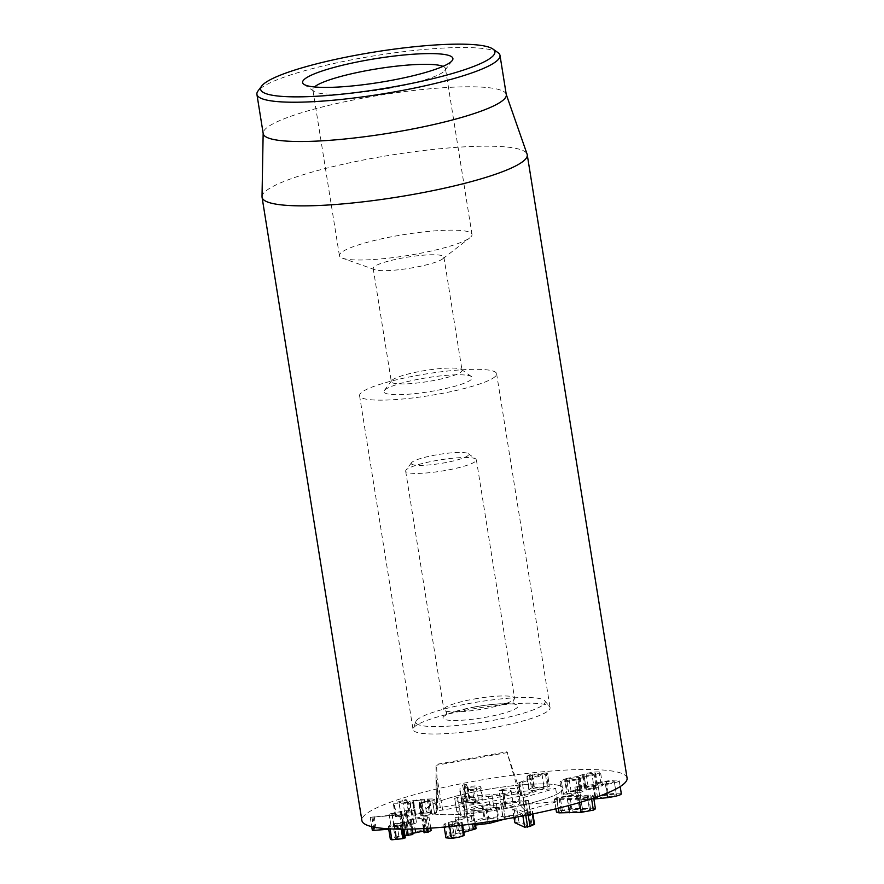 <?xml version="1.0" encoding="UTF-8"?>
<svg xmlns="http://www.w3.org/2000/svg" width="884" height="884" viewBox="0 0 884 884"><rect width="100%" height="100%" fill="white"/><g stroke="black" fill="none" stroke-linecap="round" stroke-linejoin="round"><path stroke-width="0.66" stroke-dasharray="4.42 3.31" d="M472.399 789.478L464.42 789.688C463.249 789.047 464.476 788.34 468.111 787.567C471.946 786.848 474.631 786.782 476.156 787.346C477.327 787.987 476.078 788.694 472.399 789.478L474.487 802.573C478.178 801.788 479.426 801.07 478.255 800.44C476.73 799.865 474.045 799.943 470.2 800.661C466.575 801.434 465.349 802.142 466.52 802.783L474.487 802.573M464.42 789.688L466.52 802.783L464.42 789.688M476.156 787.346L478.697 800.849L476.156 787.346M468.111 787.567L470.2 800.661M475.791 803.147C481.924 801.887 484.089 800.705 482.299 799.589C479.647 798.727 475.437 798.838 469.68 799.932L466.531 800.705L468.675 797.501L464.763 798.13L461.967 802.009L462.376 803.589C465.083 804.495 469.559 804.352 475.791 803.147L473.691 790.064C479.824 788.793 481.99 787.611 480.2 786.495L482.299 799.589L483.029 800.263L480.929 787.169L480.2 786.495C477.548 785.633 473.338 785.743 467.592 786.837L469.68 799.932M467.592 786.837L464.553 787.611L466.653 800.705M464.553 787.611L466.531 800.705M464.432 787.611L466.664 784.66L468.763 797.755L466.575 784.406L462.663 785.036L459.868 788.915L462.376 803.589L460.288 790.495C462.995 791.412 467.459 791.257 473.691 790.064M434.63 813.899L436.63 812.661L434.342 812.02L422.939 812.319L412.165 814.319L410.784 815.545L401.237 815.788L408.64 813.048L407.977 812.639L404.773 813.147L395.8 816.341L396.463 816.717L415.259 815.833L412.497 801.921L415.215 815.346L415.69 814.341L421.988 813.181L430.541 812.96C432.199 813.092 432.265 813.446 430.751 813.998L421.381 815.755L422.972 816.109L434.63 813.899L432.53 800.805L434.53 799.567L432.243 798.926L434.342 812.02M432.243 798.926L420.839 799.235L410.066 801.224L412.165 814.319M410.066 801.224L408.419 802.219L410.784 815.545M408.684 802.451L399.027 802.628L406.541 799.954L405.878 799.556L393.7 803.247L409.789 803.236L413.159 802.738L413.59 801.247L419.889 800.086L421.988 813.181M401.237 815.788L399.027 802.628L401.237 815.788M405.878 799.556L406.541 799.954L408.64 813.048L407.977 812.639M395.8 816.341L396.463 816.717L394.374 803.622L393.7 803.247L395.8 816.341M413.115 802.252L415.215 815.346M419.889 800.086L428.442 799.865L430.541 812.96C432.199 813.092 432.265 813.446 430.751 813.998L428.663 800.904L419.281 802.661L421.381 815.755L422.011 816.153L419.911 803.059L420.872 803.015L422.972 816.109M428.442 799.865C430.099 800.009 430.177 800.351 428.663 800.904C430.177 800.351 430.099 800.009 428.442 799.865M419.281 802.661L419.911 803.059L419.281 802.661M420.872 803.015L432.53 800.805M388.728 829.236L404.938 827.744L407.668 826.982L408.275 825.015L416.618 823.402L408.53 824.197L406.541 810.761L408.64 823.866L391.214 827.148L403.347 825.744L402.883 827.258L372.341 830.463M411.59 811.07L414.519 810.308L404.198 810.783L389.115 814.053L401.259 812.65L400.651 814.186L370.241 817.369L402.839 814.65L405.568 813.899L406.187 811.921L411.59 811.07L413.69 824.164M411.811 810.363L413.911 823.457M414.519 810.308L416.618 823.402L414.53 810.274M406.43 811.114L408.53 824.197M401.612 811.501L403.712 824.595M392.054 813.28L394.154 826.374M391.833 813.987L393.933 827.081M389.115 814.053L391.214 827.148L389.115 814.076M402.982 825.744L400.894 812.65L402.982 825.744M400.784 814.164L402.883 827.258M400.651 814.186L402.75 827.28M374.164 816.518L376.264 829.601M372.915 816.661L375.015 829.745M370.241 817.369L371.722 826.628L370.241 817.391M399.678 814.993L401.778 828.087M405.568 813.899L407.668 826.982M427.425 816.86C423.58 816.639 418.176 817.402 411.215 819.148L404.662 821.788L394.352 823.667L388.242 826.186L389.756 826.706L401.988 825.28L402.916 824.661L394.01 825.623C392.297 825.391 393.258 824.794 396.883 823.833L410.209 821.424C408.275 821.17 409.391 820.474 413.568 819.346L423.248 817.954C424.651 818.131 424.475 818.54 422.696 819.192L425.348 819.269L429.049 817.413L427.425 816.86L429.525 829.954C425.679 829.733 420.276 830.496 413.314 832.231L406.651 834.905L396.452 836.761L390.341 839.27M411.215 819.148L413.314 832.231M406.739 834.827L404.64 821.733L406.739 834.827M404.552 821.811L406.651 834.905M394.352 823.667L396.452 836.761M389.756 826.706L390.109 828.883M400.75 825.568L401.325 829.17M405.325 837.866L395.258 838.419L393.159 825.324L394.01 825.623L396.098 838.717C394.397 838.485 395.358 837.888 398.971 836.927L404.994 835.745M403.933 829.17L405.016 837.756M400.308 824.971L402.408 838.065M396.883 823.833L398.971 836.927M406.054 822.518L407.115 829.148M412.828 834.651L411.358 834.187L412.618 833.38M411.933 829.048L410.397 821.446L412.485 834.54M411.358 834.187L409.259 821.092L410.209 821.424L412.309 834.518M413.568 819.346L415.104 828.949M423.79 831.026L426.298 831.369L424.198 818.275L423.248 817.954L425.348 831.037C426.751 831.225 426.563 831.634 424.795 832.286L424.287 832.794M423.613 828.562L422.187 819.7L422.696 819.192L424.795 832.286M425.348 819.269L426.806 828.385M431.149 830.507L429.525 829.954M475.062 823.634L473.791 815.7L472.752 815.38L455.415 817.435L467.537 816.739L444.961 823.601L443.834 824.739L449.47 825.247C454.895 824.606 458.895 823.722 461.492 822.573L460.884 822.032L451.415 824.197C448.343 824.429 447.514 824.12 448.917 823.247L471.36 816.551L473.791 815.7L472.752 815.38L474.852 828.474L457.503 830.529L469.636 829.833L453.967 834.22L447.061 836.695L445.934 837.833M457.503 830.529L458.498 830.872L456.398 817.777L455.415 817.435M467.537 816.739L469.636 829.833M467.492 816.761L469.592 829.855M451.868 821.125L453.967 834.22M449.47 825.247L449.68 826.562M461.492 822.573L461.923 825.258M464.012 835.457L453.514 837.292C450.442 837.524 449.613 837.214 451.017 836.33L463.791 832.352M462.376 825.203L461.912 822.363L460.884 822.032L462.984 835.126M458.31 822.639L460.409 835.734M451.415 824.197L453.514 837.292M450.354 837.015L451.017 836.33L448.917 823.247L448.254 823.921L450.354 837.015M471.36 816.551L472.553 823.965M475.89 828.794L474.852 828.474M534.024 824.75L531.947 824.341L527.693 825.932L518.93 821.932L514.897 822.739M513.947 817.567L512.654 809.501L522.577 814.109L527.925 813.313L532.334 811.181L525.593 812.838L516.831 808.838L514.101 808.904L512.797 809.645L514.068 817.545M522.577 814.109L522.875 815.91M527.925 813.313L528.179 814.871M532.301 814.042L532.334 811.181L534.433 824.275M529.859 811.247L531.947 824.341M528.798 811.545L530.897 824.639M525.671 812.816L527.77 825.91M525.593 812.838L527.693 825.932M516.831 808.838L518.93 821.932M566.92 796.539L587.285 796.053C588.976 796.186 589.02 796.55 587.418 797.114L580.799 798.351L560.434 798.838C558.732 798.694 558.699 798.34 560.323 797.766L566.92 796.539L569.02 809.634L562.423 810.849C560.799 811.435 560.832 811.788 562.533 811.932L582.899 811.446L589.518 810.208C591.12 809.634 591.064 809.28 589.374 809.147L569.02 809.634M560.434 798.838L562.533 811.932C560.832 811.788 560.799 811.435 562.423 810.849L560.323 797.766C558.699 798.34 558.732 798.694 560.434 798.838M580.799 798.351L582.899 811.446M587.285 796.053L589.374 809.147C591.064 809.28 591.12 809.634 589.518 810.208L587.418 797.114C589.02 796.55 588.976 796.186 587.285 796.053M595.429 808.882L592.81 808.208L570.755 808.727L558.566 810.948L556.489 812.186M556.467 797.854L554.39 799.092L556.997 799.777L579.064 799.246L591.274 797.025L593.33 795.788L590.722 795.114L568.655 795.633L556.467 797.854L558.566 810.948M546.135 772.914L529.328 774.925L527.041 776.251L527.881 776.66L532.4 775.08L541.98 774.174L518.875 782.649L520.974 795.733L524.411 795.545L549.351 786.373L547.528 773.014L546.135 772.914L548.235 785.998L531.428 788.02L529.14 789.346L529.98 789.755L534.5 788.163L544.08 787.268L521.538 795.489L520.974 795.733L521.914 796.097L519.814 783.003L522.311 782.451L524.411 795.545M522.311 782.451L547.251 773.279L549.351 786.373L548.235 785.998M527.881 776.66L527.041 776.251L529.14 789.346L529.98 789.755M541.98 774.174L544.08 787.268M541.925 774.207L544.025 787.301M519.438 782.395L521.538 795.489M518.875 782.649L519.814 783.003L518.875 782.649M592.037 774.815L583.285 776.075C581.749 775.809 582.722 775.213 586.18 774.274L594.899 773.025C596.424 773.29 595.473 773.887 592.037 774.815L594.136 787.909C597.573 786.97 598.523 786.384 596.998 786.119L588.28 787.368C584.821 788.307 583.849 788.904 585.374 789.169L594.136 787.909M583.285 776.075L585.374 789.169L584.611 788.882L582.512 775.787L583.285 776.075M594.899 773.025L596.998 786.119L597.761 786.406L595.661 773.312L594.899 773.025M586.18 774.274L588.28 787.368M569.031 778.616L579.108 777.169C580.943 777.445 579.827 778.13 575.771 779.235L565.627 780.705L567.716 793.788L577.871 792.329C581.926 791.224 583.042 790.539 581.208 790.263L571.13 791.71C567.042 792.826 565.904 793.512 567.716 793.788L566.843 793.467L564.743 780.373L565.627 780.705C563.804 780.428 564.942 779.732 569.031 778.616L571.13 791.71M575.771 779.235L577.871 792.329M579.108 777.169L581.208 790.263L582.114 790.583L580.014 777.489L579.108 777.169M563.55 794.882C567.528 795.114 573.009 794.351 579.992 792.594L586.49 789.964L596.357 788.152L602.623 785.533L601.164 785.025C597.164 784.881 592.059 785.6 585.838 787.18L580.313 789.401L568.589 791.545L561.948 794.318L563.55 794.882L561.451 781.788C565.428 782.02 570.909 781.257 577.893 779.5L579.992 792.594M577.893 779.5L584.291 776.903L586.39 789.998M584.291 776.903L586.49 789.964M584.39 776.881L594.269 775.058L596.357 788.152M594.269 775.058L600.523 772.439L599.065 771.942L601.164 785.025M599.065 771.942C595.065 771.787 589.959 772.505 583.738 774.086L585.838 787.18M583.738 774.086L578.213 776.307L580.313 789.401M578.213 776.307L580.202 789.423M578.103 776.34L566.489 778.45L568.589 791.545M566.489 778.45L559.848 781.224L561.451 781.788M605.717 783.832C600.556 784.572 597.938 784.627 597.838 784.02C598.313 783.323 601.131 782.572 606.314 781.776C611.496 781.036 614.159 780.97 614.269 781.589C613.783 782.285 610.932 783.036 605.717 783.832L607.816 796.926L616.369 794.683L614.281 781.522L616.369 794.683C616.247 794.064 613.595 794.13 608.413 794.871C603.231 795.666 600.413 796.418 599.938 797.114L597.838 784.02L599.938 797.114C600.026 797.722 602.656 797.666 607.816 796.926M606.314 781.776L608.413 794.871M621.341 793.942C621.43 792.893 617.109 792.97 608.369 794.186C600.114 795.489 595.65 796.672 595.009 797.711L595.717 798.175L576.943 800.186L593.849 799.059M576.313 787.18L605.474 784.561C614.082 783.213 618.667 781.975 619.242 780.848C619.33 779.798 615.01 779.876 606.269 781.091C598.015 782.395 593.562 783.578 592.91 784.627L574.854 787.091L576.313 787.18L578.412 800.274M574.854 787.091L576.943 800.208L574.854 787.091M605.474 784.561L606.855 793.224M619.242 780.848L620.17 786.594L619.242 780.848M606.269 781.091L608.369 794.186M592.91 784.627L595.009 797.711L595.849 798.141L593.75 785.047L592.91 784.627M593.617 785.08L595.717 798.175M578.976 786.23L581.064 799.324M577.385 786.406L579.484 799.501M627.087 778.097A134.291 21.238 -9.1 0 0 506.974 775.975A134.291 21.238 -9.1 0 0 364.882 814.993A134.291 21.238 -9.1 0 0 361.899 820.573M561.462 791.235A69.383 10.973 -9.1 0 0 562.997 788.362A69.383 10.973 -9.1 0 0 492.764 788.495A69.383 10.973 -9.1 0 0 425.989 810.308A69.383 10.973 -9.1 0 0 488.045 811.401A69.383 10.973 -9.1 0 0 561.462 791.235M461.249 371.821A35.813 5.669 -9.1 0 0 462.045 370.341A35.813 5.669 -9.1 0 0 461.448 369.512A35.813 5.669 -9.1 0 0 427.182 370.186A35.813 5.669 -9.1 0 0 392.12 380.175A35.813 5.669 -9.1 0 0 391.645 380.695A35.813 5.669 -9.1 0 0 391.325 381.667A35.813 5.669 -9.1 0 0 423.359 382.231A35.813 5.669 -9.1 0 0 461.249 371.821M384.883 389.954A44.764 7.083 170.9 0 1 428.696 377.468A44.764 7.083 170.9 0 1 471.537 376.617A44.764 7.083 170.9 0 1 429.204 391.722A44.764 7.083 170.9 0 1 384.275 390.595A44.764 7.083 170.9 0 1 384.883 389.954M443.105 258.537A35.813 5.669 170.9 0 1 442.762 258.824A35.813 5.669 170.9 0 1 409.436 268.305A35.813 5.669 170.9 0 1 374.816 269.708A35.813 5.669 170.9 0 1 373.181 268.371A35.813 5.669 170.9 0 1 373.976 266.891A35.813 5.669 170.9 0 1 411.867 256.482A35.813 5.669 170.9 0 1 443.901 257.045A35.813 5.669 170.9 0 1 443.105 258.537M495.051 376.639A69.383 10.973 170.9 0 1 421.635 396.794A69.383 10.973 170.9 0 1 359.578 395.701A69.383 10.973 170.9 0 1 426.353 373.899A69.383 10.973 170.9 0 1 496.598 373.755A69.383 10.973 170.9 0 1 495.051 376.639M443.017 66.366A67.14 10.619 170.9 0 1 445.448 68.609A67.14 10.619 170.9 0 1 444.862 70.433A67.14 10.619 170.9 0 1 443.967 71.405A67.14 10.619 170.9 0 1 378.242 90.124A67.14 10.619 170.9 0 1 313.986 91.395A67.14 10.619 170.9 0 1 312.859 89.859A67.14 10.619 170.9 0 1 314.35 87.063A67.14 10.619 170.9 0 1 314.472 86.952M340.904 252.912A67.14 10.619 -9.1 0 0 339.423 255.697A67.14 10.619 -9.1 0 0 342.484 258.183A67.14 10.619 -9.1 0 0 407.402 255.564A67.14 10.619 -9.1 0 0 469.879 237.785A67.14 10.619 -9.1 0 0 472.012 234.459A67.14 10.619 -9.1 0 0 411.955 233.398A67.14 10.619 -9.1 0 0 340.904 252.912M497.935 52.576A123.097 19.47 -9.1 0 0 380.131 54.896A123.097 19.47 -9.1 0 0 259.642 89.229A123.097 19.47 -9.1 0 0 257.984 91.008M506.289 94.676A123.097 19.47 -9.1 0 0 506.156 94.146A123.097 19.47 -9.1 0 0 381.667 94.919A123.097 19.47 -9.1 0 0 263.167 133.064A123.097 19.47 -9.1 0 0 263.2 133.617M262.018 196.657A134.291 21.238 170.9 0 1 265.034 191.695A134.291 21.238 170.9 0 1 405.27 152.932A134.291 21.238 170.9 0 1 527.107 154.203M482.962 806.197C490.2 804.959 494.51 804.783 495.88 805.678C496.443 806.727 493.15 807.921 486.001 809.247C478.741 810.495 474.41 810.661 473.006 809.766C472.476 808.727 475.791 807.534 482.962 806.197L485.051 819.291C477.89 820.628 474.575 821.822 475.106 822.86C476.509 823.755 480.841 823.59 488.101 822.341C495.25 821.015 498.543 819.822 497.979 818.772C496.598 817.877 492.3 818.054 485.051 819.291M474.984 822.639L472.896 809.545L474.984 822.639M486.001 809.247L488.101 822.341M498.101 819.004L495.88 805.678L498.101 819.004M487.416 810.252C498.797 808.064 503.99 806.197 502.985 804.65L500.874 803.987L525.483 801.567L528.389 800.473L525.814 800.374L482.012 805.114C470.155 807.368 464.851 809.335 466.111 811.004C468.045 812.54 475.15 812.297 487.416 810.252L489.239 821.634M475.537 825.037L468.2 824.098L465.879 810.595L468.2 824.098C466.951 822.429 472.255 820.462 484.112 818.208L530.533 813.645L528.389 800.473L530.488 813.567L525.262 814.971L502.974 817.081L505.084 817.744L504.267 819.247M505.272 818.076L503.173 804.981L505.084 817.744M500.72 804.042L502.819 817.136M500.874 803.987L502.974 817.081M523.173 801.876L525.262 814.971M525.483 801.567L527.582 814.661M496.311 803.213L498.41 816.308M482.012 805.114L484.112 818.208M502.399 790.594C507.228 789.931 510.112 789.953 511.062 790.639C511.516 791.556 508.808 792.572 502.908 793.666L457.492 797.324L454.719 798.418L458.63 802.341L462.597 802.23L464.686 815.324L460.73 815.435L456.785 811.435L454.685 798.34L456.818 811.512L464.862 809.843L505.007 806.749C510.897 805.667 513.615 804.65 513.151 803.733C512.212 803.037 509.328 803.026 504.499 803.689L501.04 803.633L498.941 790.55L502.399 790.594L504.499 803.689M462.597 802.23L465.536 801.103L462.542 798.108L464.63 811.192L467.68 814.286L465.536 801.103L467.636 814.197L464.686 815.324M462.542 798.108L464.63 811.192M462.719 798.075L488.465 796.528L490.565 809.611L464.807 811.169M488.465 796.528L503.913 794.738C514.024 792.871 518.709 791.103 517.991 789.434L520.256 802.882L517.991 789.434C515.604 788.23 510.709 788.174 503.294 789.279L505.394 802.374C512.808 801.269 517.704 801.324 520.09 802.528C520.809 804.197 516.112 805.965 506.013 807.832L490.565 809.611M503.294 789.279L498.996 790.639L501.095 803.733L505.394 802.374M511.062 790.639L513.261 803.943L511.062 790.639M502.908 793.666L505.007 806.749M462.774 796.749L464.862 809.843M523.184 797.567L555.638 788.395L517.471 791.854L519.107 793.478L506.819 751.809L521.56 795.943L519.107 793.478L440.287 807.578A4.475 0.707 -9.1 0 0 436.475 808.882A4.475 0.707 -9.1 0 0 436.519 808.971L437.746 810.197A4.475 0.707 -9.1 0 0 442.74 810.031L521.56 795.943L523.184 797.567L525.284 810.661L519.571 804.948L557.738 801.49L525.284 810.661M517.471 791.854L519.571 804.948M555.638 788.395L557.738 801.49M504.002 808.849A69.383 10.973 -9.1 0 0 562.997 788.362A69.383 10.973 -9.1 0 0 492.764 788.495A69.383 10.973 -9.1 0 0 425.989 810.308A69.383 10.973 -9.1 0 0 504.002 808.849M436.519 808.971L435.934 764.472L506.819 751.809M437.746 810.197L436.663 765.201L435.934 764.472M507.549 752.538L436.663 765.201M411.513 464.012A29.095 4.597 170.9 0 1 411.491 462.741A29.095 4.597 170.9 0 1 439.238 454.376A29.095 4.597 170.9 0 1 468.211 453.647A29.095 4.597 170.9 0 1 444.619 462.796A29.095 4.597 170.9 0 1 411.513 464.012M405.988 471.724A35.813 5.669 170.9 0 1 405.657 471.128A35.813 5.669 170.9 0 1 405.977 470.166A35.813 5.669 170.9 0 1 440.122 459.879A35.813 5.669 170.9 0 1 475.78 458.984A35.813 5.669 170.9 0 1 476.377 459.802A35.813 5.669 170.9 0 1 443.923 470.73A35.813 5.669 170.9 0 1 405.988 471.724M474.31 698.99A35.813 5.669 170.9 0 1 514.565 698.238A35.813 5.669 170.9 0 1 513.427 700.018A35.813 5.669 170.9 0 1 480.1 709.498A35.813 5.669 170.9 0 1 445.492 710.891A35.813 5.669 170.9 0 1 444.177 710.161A35.813 5.669 170.9 0 1 443.856 709.565A35.813 5.669 170.9 0 1 474.31 698.99M489.482 721.035A65.504 10.365 170.9 0 1 415.955 721.41A65.504 10.365 170.9 0 1 478.874 701.819A65.504 10.365 170.9 0 1 544.765 700.78A65.504 10.365 170.9 0 1 489.482 721.035M491.062 728.107A69.383 10.973 -9.1 0 0 550.069 707.62A69.383 10.973 -9.1 0 0 549.616 706.659A69.383 10.973 -9.1 0 0 479.824 707.752A69.383 10.973 -9.1 0 0 413.193 728.515A69.383 10.973 -9.1 0 0 413.06 729.565A69.383 10.973 -9.1 0 0 491.062 728.107M464.111 784.495L466.199 797.589M462.663 785.036L464.763 798.13M427.127 798.915L429.215 812.009M420.839 799.235L422.939 812.319M402.673 800.053L404.773 813.147M409.789 803.236L411.878 816.33M413.59 801.247L415.69 814.341M424.442 799.876L426.541 812.96M421.944 802.186L424.044 815.28M406.574 811.81L408.673 824.905M406.187 811.921L408.275 825.015M401.502 811.832L403.601 824.927M401.115 811.943L403.203 825.037M371.987 817.424L373.534 827.026M402.839 814.65L404.938 827.744M401.988 825.28L402.618 829.181M406.209 822.529L407.27 829.137M426.243 819.004L427.745 828.33M458.199 816.75L460.299 829.833M444.961 823.601L447.061 836.695M453.79 821.479L455.89 834.573M514.101 808.904L516.201 821.998M525.527 814.031L525.737 815.346M570.291 798.716L572.39 811.81M577.462 796.175L579.561 809.258M556.997 799.777L558.345 808.208M567.572 799.677L568.523 805.622M579.064 799.246L579.595 802.539M591.274 797.025L591.562 798.838M590.722 795.114L592.81 808.208M580.18 795.202L582.28 808.296M568.655 795.633L570.755 808.727M545.428 774.03L547.528 787.125M532.069 774.24L534.168 787.324M529.328 774.925L531.428 788.02M530.743 775.909L532.842 788.992M531.98 775.191L534.08 788.285M532.4 775.08L534.5 788.163M595.672 785.655L597.462 796.816M525.814 800.374L527.903 813.468M458.63 802.341L460.73 815.435M503.913 794.738L506.013 807.832M501.924 789.5L504.024 802.595M491.913 794.937L494.012 808.031M457.492 797.324L459.581 810.418M440.287 807.578L435.923 777.135L436.475 808.882M442.74 810.031L437.149 778.362M475.305 706.824A38.045 6.022 -9.1 0 0 450.884 720.416A38.045 6.022 -9.1 0 0 515.35 708.891A38.045 6.022 -9.1 0 0 475.305 706.824M468.84 797.611L466.741 784.528M461.68 802.871L459.581 789.788M436.63 812.661L434.53 799.567M401.06 815.766L398.96 802.672M409.093 812.783L406.994 799.689M395.38 816.584L393.281 803.501M415.701 815.556L413.601 802.462M431.834 813.313L429.746 800.219M420.95 816.02L418.85 802.926M403.347 825.733L401.259 812.639M388.662 828.805L388.242 826.186M423.392 828.573L421.955 819.612M430.762 828.131L429.049 817.413M457.26 830.772L455.161 817.678M444.21 827.07L443.834 824.739M462.641 825.17L462.155 822.131M475.305 823.601L474.012 815.479M532.886 813.921L532.466 811.28M559.13 798.484L561.229 811.567M588.578 796.407L590.678 809.501M555.937 808.794L554.39 799.092M593.705 798.119L593.33 795.788M528.831 789.644L526.731 776.55M520.731 795.987L518.632 782.893M602.623 785.533L600.523 772.439M561.948 794.318L559.848 781.224M594.998 797.81L592.899 784.716M391.645 380.695L384.275 390.595M461.448 369.512L471.537 376.617M373.181 268.371L391.325 381.667M443.901 257.045L462.045 370.341M444.862 70.433L452.232 60.532M313.986 91.395L303.897 84.289M472.012 234.459L445.448 68.609M339.423 255.697L312.859 89.859M442.762 258.824L469.879 237.785M374.816 269.708L342.484 258.183M359.578 395.701L413.06 729.565M496.598 373.755L550.069 707.62M411.491 462.741L405.977 470.166M468.211 453.647L475.78 458.984M405.657 471.128L443.856 709.565M476.377 459.802L514.565 698.238M445.492 710.891L445.337 710.835C446.718 711.742 446.972 713.289 446.077 715.454C446.884 713.775 456.663 710.913 475.393 706.869C499.537 702.305 516.687 703.984 514.3 704.526C512.897 703.609 512.654 702.073 513.56 699.907L513.427 700.018M415.955 721.41L413.193 728.515M544.765 700.78L549.616 706.659"/><path stroke-width="1.33" d="M372.341 830.485L371.722 826.628L372.341 830.485L388.728 829.236M388.662 828.805L390.341 839.27L391.855 839.8L402.839 838.662L405.016 837.756M390.109 828.883L391.855 839.8M401.325 829.17L402.839 838.662M404.994 835.745L412.485 834.54M407.115 829.148L408.154 835.612M412.618 833.38L423.79 831.026M415.104 828.949L415.668 832.441M424.795 832.286L427.447 832.363L431.149 830.507L430.762 828.131M423.613 828.562L424.287 832.794M426.806 828.385L427.447 832.363M444.21 827.07L445.934 837.833L451.558 838.341C456.995 837.701 460.995 836.816 463.581 835.667L462.984 835.126M449.68 826.562L451.558 838.341M461.923 825.258L463.581 835.667M463.791 832.352L475.89 828.794L474.852 828.474M472.553 823.965L473.459 829.645M475.062 823.634L475.89 828.794M513.947 817.567L514.897 822.739L524.676 827.203L530.024 826.407L534.433 824.275M514.068 817.545L514.897 822.739M522.875 815.91L524.676 827.203M528.179 814.871L530.024 826.407M555.937 808.794L556.489 812.186L559.097 812.86L581.164 812.341L593.374 810.12L595.429 808.882L593.705 798.119M593.849 799.059L607.573 797.655C616.17 796.307 620.767 795.07 621.341 793.942L621.308 793.721M606.855 793.224L607.573 797.655M621.353 793.821L620.192 786.583L621.341 793.942M262.062 197.265L361.899 820.573A134.291 21.238 -9.1 0 0 497.858 820.297A134.291 21.238 -9.1 0 0 627.087 778.097L527.251 154.788A134.291 21.238 170.9 0 1 524.278 160.358A134.291 21.238 170.9 0 1 382.175 199.375A134.291 21.238 170.9 0 1 262.062 197.265A134.291 21.238 170.9 0 1 262.018 196.657L263.156 133.34M314.472 86.952A67.14 10.619 170.9 0 1 377.479 68.753A67.14 10.619 170.9 0 1 443.017 66.366M451.205 61.626A76.09 12.033 -9.1 0 0 452.232 60.532A76.09 12.033 -9.1 0 0 375.855 58.62A76.09 12.033 -9.1 0 0 303.897 84.289A76.09 12.033 -9.1 0 0 376.717 82.853A76.09 12.033 -9.1 0 0 451.205 61.626M263.255 84.345A118.622 18.763 170.9 0 1 379.369 51.261A118.622 18.763 170.9 0 1 492.896 49.018A118.622 18.763 170.9 0 1 380.728 89.03A118.622 18.763 170.9 0 1 261.664 86.057A118.622 18.763 170.9 0 1 263.255 84.345M261.664 86.057L257.984 91.008A123.097 19.47 -9.1 0 0 256.913 94.334A123.097 19.47 -9.1 0 0 367.015 96.279A123.097 19.47 -9.1 0 0 497.272 60.51A123.097 19.47 -9.1 0 0 500.001 55.405A123.097 19.47 -9.1 0 0 497.935 52.576L492.896 49.018M256.913 94.334L263.2 133.617A123.097 19.47 -9.1 0 0 373.302 135.561A123.097 19.47 -9.1 0 0 503.56 99.781A123.097 19.47 -9.1 0 0 506.289 94.676L500.001 55.405M506.245 94.411L527.107 154.203A134.291 21.238 170.9 0 1 527.251 154.788M489.239 821.634L489.515 823.347L475.537 825.037M504.267 819.247L489.515 823.347M373.534 827.026L374.087 830.518M402.618 829.181L404.087 838.375M407.27 829.137L408.309 835.623M427.745 828.33L428.342 832.087M462.376 825.203L464.012 835.457M525.737 815.346L527.626 827.126M532.301 814.042L534.024 824.75M558.345 808.208L559.097 812.86M568.523 805.622L569.661 812.772M579.595 802.539L581.164 812.341M591.562 798.838L593.374 810.12M597.462 796.816L597.772 798.738M405.325 837.866L403.933 829.17M412.828 834.651L411.933 829.048M424.055 832.706L423.392 828.573M464.255 835.225L462.641 825.17M476.1 828.573L475.305 823.601M534.566 824.374L532.886 813.921"/></g></svg>

